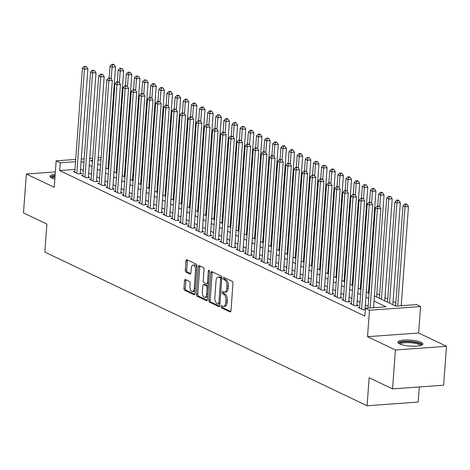 <?xml version="1.0" encoding="UTF-8"?>
<svg xmlns="http://www.w3.org/2000/svg" width="470" height="470" viewBox="0 0 470 470"><rect width="100%" height="100%" fill="white"/><g stroke="black" fill="none" stroke-linecap="round" stroke-linejoin="round"><path stroke-width="0.7" d="M221.082 306.54A1.105 0.558 -94.1 0 0 221.564 307.873L230.053 311.921A1.58 0.799 -94.1 0 0 230.276 311.968A1.58 0.799 -94.1 0 0 230.964 310.776L232.979 283.275A1.58 0.799 -94.1 0 0 232.292 281.371L223.808 277.324A1.105 0.558 -94.1 0 0 223.65 277.288A1.105 0.558 -94.1 0 0 223.168 278.123A1.105 0.558 -94.1 0 0 223.65 279.462L224.748 279.985A5.047 2.562 -94.1 0 1 226.945 286.089L226.775 288.386A5.047 2.562 -94.1 0 1 224.584 292.199A5.047 2.562 -94.1 0 1 223.861 292.052L222.762 291.529A1.105 0.558 -94.1 0 0 222.604 291.5A1.105 0.558 -94.1 0 0 222.128 292.334A1.105 0.558 -94.1 0 0 222.61 293.668L223.702 294.191A5.047 2.562 -94.1 0 1 225.9 300.301L225.735 302.592A5.047 2.562 -94.1 0 1 223.544 306.405A5.047 2.562 -94.1 0 1 222.821 306.258L221.722 305.735A1.105 0.558 -94.1 0 0 221.564 305.706A1.105 0.558 -94.1 0 0 221.082 306.54M222.516 306.117A1.105 0.558 -94.1 0 0 222.463 306.44A1.105 0.558 -94.1 0 0 222.945 307.774L230.788 311.516M224.601 277.7A1.105 0.558 -94.1 0 0 224.548 278.023A1.105 0.558 -94.1 0 0 225.03 279.362L226.129 279.885L224.748 279.985M223.561 291.911A1.105 0.558 -94.1 0 0 223.508 292.234A1.105 0.558 -94.1 0 0 223.99 293.568L225.089 294.091L223.702 294.191M55.184 174.27A12.537 2.996 4.2 0 0 49.985 176.297A12.537 2.996 4.2 0 0 51.712 177.995A12.537 2.996 4.2 0 0 54.831 179.058M399.6 343.87A12.537 2.996 4.2 0 0 413.553 346.214A12.537 2.996 4.2 0 0 422.871 344.011A12.537 2.996 4.2 0 0 421.144 342.313A12.537 2.996 4.2 0 0 407.185 339.969A12.537 2.996 4.2 0 0 397.867 342.172A12.537 2.996 4.2 0 0 399.6 343.87M185.433 279.497A1.58 0.799 -94.1 0 0 185.204 279.456A1.58 0.799 -94.1 0 0 184.522 280.649L183.952 288.363A1.58 0.799 -94.1 0 0 184.639 290.272L194.069 294.766A1.58 0.799 -94.1 0 0 194.292 294.808A1.58 0.799 -94.1 0 0 194.98 293.615L196.995 266.12A1.58 0.799 -94.1 0 0 196.307 264.211L186.884 259.716A1.58 0.799 -94.1 0 0 186.661 259.669A1.58 0.799 -94.1 0 0 185.973 260.862L185.292 270.18A1.58 0.799 -94.1 0 0 185.973 272.089L190.009 274.016A1.58 0.799 -94.1 0 0 190.233 274.057A1.58 0.799 -94.1 0 0 190.92 272.87L191.261 268.247A4.218 2.144 -94.1 0 1 193.094 265.057A4.218 2.144 -94.1 0 1 195.532 270.285L194.204 288.386A4.218 2.144 -94.1 0 1 192.371 291.576A4.218 2.144 -94.1 0 1 189.933 286.348L190.15 283.334A1.58 0.799 -94.1 0 0 189.463 281.424L185.433 279.497M74.977 169.464L59.667 170.569L60.242 162.79L56.171 160.852L75.711 159.436M392.544 388.89L395.399 349.986L446.5 346.29L443.645 385.2L392.544 388.89L369.144 377.739L367.088 405.751L44.838 252.096L46.894 224.084L23.5 212.928L26.355 174.018L54.226 187.307L56.171 160.852M446.5 346.29L418.629 333.001L367.528 336.696L395.399 349.986M367.528 336.696L369.473 310.235L365.402 308.296L386.117 306.798L374.061 301.053M59.667 170.569L364.832 316.075L365.402 308.296M208.797 300.207A1.58 0.799 -94.1 0 0 209.485 302.116L218.908 306.61A1.58 0.799 -94.1 0 0 219.132 306.657A1.58 0.799 -94.1 0 0 219.819 305.465L221.84 277.964A1.58 0.799 -94.1 0 0 221.153 276.055L211.723 271.56A1.58 0.799 -94.1 0 0 211.5 271.513A1.58 0.799 -94.1 0 0 210.813 272.706L208.797 300.207L210.178 300.107A1.58 0.799 -94.1 0 0 210.866 302.016L219.643 306.199M206.489 300.688L197.059 296.194A1.58 0.799 -94.1 0 1 196.378 294.285L198.393 266.784A1.58 0.799 -94.1 0 1 199.08 265.591A1.58 0.799 -94.1 0 1 199.304 265.638L203.34 267.565A1.58 0.799 -94.1 0 1 204.027 269.469L203.204 280.625A1.58 0.799 -94.1 0 0 203.892 282.529L206.571 283.81A1.58 0.799 -94.1 0 0 206.794 283.851A1.58 0.799 -94.1 0 0 207.482 282.658L208.333 271.049A1.105 0.558 -94.1 0 1 208.809 270.215A1.105 0.558 -94.1 0 1 209.45 271.584L207.399 299.537A1.58 0.799 -94.1 0 1 206.712 300.73A1.58 0.799 -94.1 0 1 206.489 300.688L206.929 300.653M55.36 171.92L26.355 174.018M359.644 307.292L358.163 307.398L363.046 309.73L365.308 309.565M351.507 303.414L350.021 303.52L354.909 305.847L358.357 305.6L356.936 304.918M343.37 299.531L341.884 299.637L346.766 301.969L350.221 301.716L348.799 301.041M335.228 295.654L333.747 295.759L338.629 298.086L342.084 297.839L340.662 297.158M327.091 291.77L325.61 291.876L330.492 294.208L333.947 293.956L332.519 293.28M318.954 287.893L317.473 287.998L322.355 290.325L325.81 290.078L324.382 289.397M310.817 284.009L309.336 284.121L314.219 286.447L317.673 286.195L316.245 285.519M302.68 280.132L301.2 280.238L306.082 282.564L309.53 282.317L308.109 281.636M294.543 276.248L293.063 276.36L297.945 278.687L301.393 278.434L299.972 277.758M286.406 272.371L284.92 272.477L289.802 274.803L293.257 274.556L291.835 273.875M278.269 268.493L276.783 268.599L281.665 270.926L285.12 270.679L283.698 269.997M270.127 264.61L268.646 264.716L273.528 267.048L276.983 266.796L275.561 266.114M261.99 260.733L260.509 260.838L265.391 263.165L268.846 262.918L267.418 262.237M253.853 256.849L252.372 256.955L257.255 259.287L260.709 259.035L259.281 258.359M245.716 252.972L244.236 253.077L249.118 255.404L252.572 255.157L251.145 254.476M237.579 249.088L236.099 249.194L240.981 251.526L244.429 251.274L243.008 250.598M229.442 245.211L227.962 245.317L232.844 247.643L236.292 247.396L234.871 246.715M221.305 241.327L219.819 241.439L224.701 243.766L228.156 243.513L226.734 242.837M213.163 237.45L211.682 237.556L216.564 239.882L220.019 239.635L218.597 238.954M205.026 233.567L203.545 233.678L208.427 236.005L211.882 235.752L210.46 235.076M196.889 229.689L195.408 229.795L200.291 232.121L203.745 231.875L202.317 231.193M188.752 225.812L187.272 225.917L192.154 228.244L195.608 227.997L194.18 227.316M180.615 221.928L179.135 222.034L184.017 224.366L187.471 224.114L186.044 223.438M172.478 218.051L170.998 218.156L175.88 220.483L179.329 220.236L177.907 219.555M164.341 214.167L162.855 214.273L167.743 216.605L171.192 216.353L169.77 215.677M156.204 210.29L154.718 210.395L159.6 212.722L163.055 212.475L161.633 211.794M148.062 206.406L146.581 206.518L151.463 208.845L154.918 208.592L153.496 207.916M139.925 202.529L138.444 202.635L143.327 204.961L146.781 204.714L145.353 204.033M131.788 198.645L130.308 198.757L135.19 201.084L138.644 200.831L137.216 200.155M123.651 194.768L122.171 194.874L127.053 197.2L130.507 196.954L129.08 196.272M115.514 190.885L114.034 190.996L118.916 193.323L122.37 193.076L120.943 192.395M107.377 187.007L105.897 187.113L110.779 189.445L114.228 189.193L112.806 188.511M99.24 183.13L97.754 183.235L102.642 185.562L106.091 185.315L104.669 184.634M91.104 179.246L89.617 179.352L94.499 181.684L97.954 181.432L96.532 180.756M82.961 175.369L81.48 175.475L86.362 177.801L89.817 177.554L88.395 176.873M368.139 306.281L365.355 304.954M360.002 302.398L357.218 301.07M351.865 298.521L349.081 297.193M343.729 294.637L340.944 293.309M335.592 290.76L332.807 289.432M327.449 286.876L324.664 285.549M319.312 282.999L316.527 281.671M311.175 279.121L308.39 277.793M303.038 275.238L300.254 273.91M294.901 271.36L292.117 270.033M286.765 267.477L283.98 266.149M278.628 263.6L275.843 262.272M270.491 259.716L267.7 258.388M262.348 255.839L259.563 254.511M254.211 251.955L251.427 250.628M246.074 248.078L243.29 246.75M237.938 244.2L235.153 242.867M229.801 240.317L227.016 238.989M221.664 236.439L218.879 235.112M213.527 232.556L210.742 231.228M205.39 228.679L202.599 227.351M197.247 224.795L194.463 223.467M189.11 220.918L186.326 219.59M180.974 217.034L178.189 215.707M172.837 213.157L170.052 211.829M164.7 209.273L161.915 207.946M156.563 205.396L153.778 204.068M148.426 201.518L145.641 200.191M140.283 197.635L137.499 196.307M132.146 193.758L129.362 192.43M124.01 189.874L121.225 188.546M115.873 185.997L113.088 184.669M107.736 182.113L104.951 180.786M99.599 178.236L96.814 176.908M91.462 174.352L88.677 173.025M83.325 170.475L80.54 169.147M74.824 171.485L73.344 171.591L78.226 173.924L81.68 173.671L80.252 172.995M401.832 305.664L401.221 305.371M395.869 302.815L393.085 301.487M387.732 298.938L384.948 297.61M379.596 295.06L376.811 293.732M369.326 290.16L368.674 289.849M361.183 286.283L360.537 285.971M353.046 282.399L352.394 282.088M344.91 278.522L344.257 278.211M336.773 274.639L336.12 274.327M328.636 270.761L327.984 270.45M320.499 266.878L319.847 266.566M312.362 263L311.71 262.689M304.225 259.117L303.573 258.805M296.082 255.239L295.43 254.928M287.946 251.356L287.293 251.05M279.809 247.479L279.157 247.167M271.672 243.601L271.02 243.29M263.535 239.718L262.883 239.406M255.398 235.84L254.746 235.529M247.261 231.957L246.609 231.645M239.124 228.079L238.472 227.768M230.982 224.196L230.329 223.885M222.845 220.318L222.192 220.007M214.708 216.435L214.056 216.124M206.571 212.558L205.919 212.246M198.434 208.674L197.782 208.369M190.297 204.797L189.645 204.485M182.16 200.919L181.508 200.608M174.018 197.036L173.371 196.724M165.881 193.158L165.229 192.847M157.744 189.275L157.092 188.964M149.607 185.397L148.955 185.086M141.47 181.514L140.818 181.203M133.333 177.637L132.681 177.325M125.196 173.753L124.544 173.448M117.059 169.876L116.407 169.564M108.846 167.014L108.165 167.067M367.088 405.751L418.188 402.056L419.299 386.957M108.84 157.902L109.492 158.214M374.443 295.924L395.787 306.099L416.502 304.601L420.574 306.54L369.473 310.235M418.629 333.001L420.574 306.54M81.281 159.036L84.177 158.825M89.746 158.425L92.643 158.214M98.218 157.808L101.115 157.603M75.547 161.686L60.242 162.79M368.709 298.497L365.924 297.169M360.572 294.62L357.788 293.292M352.435 290.736L349.651 289.408M344.298 286.859L341.514 285.531M336.162 282.975L333.377 281.647M328.025 279.098L325.24 277.77M319.888 275.214L317.103 273.887M311.745 271.337L308.96 270.009M303.608 267.459L300.823 266.132M295.471 263.576L292.687 262.248M287.334 259.699L284.55 258.371M279.198 255.815L276.413 254.487M271.061 251.938L268.276 250.61M262.924 248.054L260.139 246.726M254.787 244.177L252.002 242.849M246.644 240.293L243.859 238.966M238.507 236.416L235.723 235.088M230.371 232.533L227.586 231.205M222.234 228.655L219.449 227.327M214.097 224.778L211.312 223.45M205.96 220.894L203.175 219.566M197.823 217.017L195.038 215.689M189.686 213.133L186.895 211.805M181.543 209.256L178.759 207.928M173.407 205.372L170.622 204.045M165.27 201.495L162.485 200.167M157.133 197.612L154.348 196.284M148.996 193.734L146.211 192.406M140.859 189.857L138.074 188.529M132.722 185.973L129.937 184.645M124.579 182.096L121.795 180.768M116.442 178.212L113.658 176.885M108.306 174.335L105.521 173.007M100.169 170.451L97.384 169.124M92.032 166.574L89.247 165.246M83.895 162.691L81.11 161.363M92.478 160.458L90.628 160.593L92.408 161.445M97.76 163.995L100.545 165.322M105.897 167.878L108.682 169.206M114.034 171.756L116.819 173.083M122.177 175.639L124.961 176.967M130.313 179.517L133.098 180.844M138.45 183.394L141.235 184.728M146.587 187.277L149.372 188.605M154.724 191.155L157.509 192.483M162.861 195.038L165.646 196.366M170.998 198.916L173.783 200.243M179.135 202.799L181.925 204.127M187.277 206.677L190.062 208.004M195.414 210.56L198.199 211.888M203.551 214.438L206.336 215.765M211.688 218.321L214.473 219.649M219.825 222.198L222.61 223.526M227.962 226.076L230.746 227.404M236.099 229.959L238.883 231.287M244.236 233.837L247.026 235.165M252.378 237.72L255.163 239.048M260.515 241.598L263.3 242.925M268.652 245.481L271.437 246.809M276.789 249.359L279.574 250.686M284.926 253.242L287.711 254.57M293.063 257.119L295.847 258.447M301.2 261.003L303.984 262.33M309.342 264.88L312.127 266.208M317.479 268.758L320.264 270.086M325.616 272.641L328.401 273.969M333.753 276.519L336.538 277.846M341.89 280.402L344.674 281.73M350.027 284.279L352.811 285.607M358.163 288.163L360.948 289.491M366.3 292.04L369.085 293.368M109.416 159.236L108.74 159.283M100.95 159.847L98.048 160.059M223.544 306.405L224.924 306.305A5.047 2.562 -94.1 0 0 227.116 302.492L225.735 302.592M225.089 294.091A5.047 2.562 -94.1 0 1 227.286 300.201L227.116 302.492M224.584 292.199L225.964 292.099A5.047 2.562 -94.1 0 0 228.156 288.286L226.775 288.386M226.129 279.885A5.047 2.562 -94.1 0 1 228.326 285.989L228.156 288.286M212.37 271.872A1.58 0.799 -94.1 0 0 212.193 272.606L210.178 300.107M218.186 304.049A1.105 0.558 -94.1 0 0 218.344 304.084A1.105 0.558 -94.1 0 0 218.826 303.25L220.595 279.11A1.105 0.558 -94.1 0 0 220.113 277.776L218.955 277.224A5.047 2.562 -94.1 0 0 218.233 277.077A5.047 2.562 -94.1 0 0 216.041 280.896L214.831 297.392A5.047 2.562 -94.1 0 0 217.028 303.497L218.186 304.049M219.566 303.949A1.105 0.558 -94.1 0 0 219.725 303.984A1.105 0.558 -94.1 0 0 219.937 303.884M221.828 278.076A1.105 0.558 -94.1 0 0 221.499 277.676L220.113 277.776M218.233 277.077L219.613 276.977A5.047 2.562 -94.1 0 1 220.336 277.124L221.499 277.676M207.223 300.277L198.44 296.094L197.059 296.194M199.95 265.95A1.58 0.799 -94.1 0 0 199.774 266.684L197.758 294.185A1.58 0.799 -94.1 0 0 198.44 296.094M207.952 283.71A1.58 0.799 -94.1 0 0 208.175 283.751A1.58 0.799 -94.1 0 0 208.574 283.492M202.358 292.193A4.218 2.144 -94.1 0 0 204.797 297.422A4.218 2.144 -94.1 0 0 206.63 294.232L207.1 287.857A1.58 0.799 -94.1 0 0 206.412 285.948L203.733 284.673A1.58 0.799 -94.1 0 0 203.51 284.626A1.58 0.799 -94.1 0 0 202.823 285.819L202.358 292.193M204.797 297.422L206.177 297.322A4.218 2.144 -94.1 0 0 207.675 295.795M208.345 286.624A1.58 0.799 -94.1 0 0 207.793 285.848L206.412 285.948M204.673 284.603A1.58 0.799 -94.1 0 1 204.891 284.526A1.58 0.799 -94.1 0 1 205.12 284.573L207.793 285.848M192.371 291.576L193.752 291.476A4.218 2.144 -94.1 0 0 195.244 289.949M196.836 268.323A4.218 2.144 -94.1 0 0 194.474 264.957L193.094 265.057M187.53 260.022A1.58 0.799 -94.1 0 0 187.354 260.762L186.672 270.08A1.58 0.799 -94.1 0 0 187.36 271.989L190.744 273.605M186.079 279.809A1.58 0.799 -94.1 0 0 185.903 280.549L185.333 288.263A1.58 0.799 -94.1 0 0 186.02 290.172L194.803 294.355M401.198 305.706L408.477 206.559L405.028 206.812L402.99 205.842L395.634 306.029M397.743 305.958L405.028 206.812L405.598 204.421L406.979 204.321L406.168 203.933L404.788 204.033L405.598 204.421M402.99 205.842L404.788 204.033M406.979 204.321L408.477 206.559M373.574 307.703L380.859 208.557L377.404 208.809L370.125 307.956M377.98 206.418L379.361 206.318L377.163 206.03L377.98 206.418L377.404 208.809L375.371 207.84L368.004 308.109M380.859 208.557L379.361 206.318M377.163 206.03L375.371 207.84M399.5 343.823A10.845 2.591 -175.8 0 1 406.967 341.631A10.845 2.591 -175.8 0 1 419.604 343.664A10.845 2.591 -175.8 0 1 421.014 345.403M420.209 345.626A10.046 2.403 4.2 0 0 418.852 344.492A10.046 2.403 4.2 0 0 408.125 342.618A10.046 2.403 4.2 0 0 400.264 344.163M422.507 344.657A12.455 2.979 4.2 0 0 420.985 343.564A12.455 2.979 4.2 0 0 408.307 341.255A12.455 2.979 4.2 0 0 398.137 342.865M51.618 177.948A10.845 2.591 -175.8 0 1 52.975 176.532A10.845 2.591 -175.8 0 1 55.055 176.044M54.978 177.096A10.046 2.403 4.2 0 0 53.615 177.449A10.046 2.403 4.2 0 0 52.382 178.283M55.09 175.539A12.455 2.979 4.2 0 0 51.583 176.244A12.455 2.979 4.2 0 0 50.255 176.99M392.849 304.701L400.34 202.682L396.886 202.934L394.853 201.959L387.497 302.145M389.53 303.115L396.886 202.934L397.461 200.543L398.842 200.443L398.031 200.055L396.651 200.155L397.461 200.543M394.853 201.959L396.651 200.155M398.842 200.443L400.34 202.682M384.713 300.818L392.203 198.804L388.749 199.051L386.716 198.082L379.361 298.268M381.393 299.237L388.749 199.051L389.325 196.66L390.705 196.56L388.508 196.272L389.325 196.66M386.716 198.082L388.508 196.272M390.705 196.56L392.203 198.804M376.576 296.94L384.066 194.921L380.612 195.173L378.579 194.204L377.71 205.989M379.748 206.906L380.612 195.173L381.188 192.782L382.568 192.682L381.752 192.295L380.371 192.395L381.188 192.782M378.579 194.204L380.371 192.395M382.568 192.682L384.066 194.921M368.439 293.057L375.93 191.043L372.475 191.29L370.442 190.321L369.573 202.112M371.611 203.028L372.475 191.29L373.051 188.905L374.431 188.805L373.615 188.411L372.234 188.511L373.051 188.905M370.442 190.321L372.234 188.511M374.431 188.805L375.93 191.043M365.014 309.583L372.716 204.679L369.267 204.926L361.618 309.048M369.837 202.541L371.224 202.441L369.026 202.153L369.837 202.541L369.267 204.926L367.229 203.957L359.585 308.079M372.716 204.679L371.224 202.441M369.026 202.153L367.229 203.957M356.877 305.706L364.579 200.796L361.13 201.048L353.481 305.165M361.7 198.657L363.081 198.557L360.889 198.27L361.7 198.657L361.13 201.048L359.092 200.079L351.448 304.196M364.579 200.796L363.081 198.557M360.889 198.27L359.092 200.079M348.74 301.822L356.442 196.918L352.988 197.165L345.344 301.288M353.563 194.78L354.944 194.68L352.753 194.392L353.563 194.78L352.988 197.165L350.955 196.196L343.312 300.318M356.442 196.918L354.944 194.68M352.753 194.392L350.955 196.196M340.603 297.945L348.305 193.041L344.851 193.287L337.207 297.41M345.427 190.896L346.807 190.797L344.616 190.509L345.427 190.896L344.851 193.287L342.818 192.318L335.175 296.435M348.305 193.041L346.807 190.797M344.616 190.509L342.818 192.318M360.296 289.179L367.793 187.16L364.338 187.412L362.305 186.443L361.436 198.228M363.474 199.145L364.338 187.412L364.914 185.021L366.295 184.922L364.097 184.634L364.914 185.021M362.305 186.443L364.097 184.634M366.295 184.922L367.793 187.16M332.466 294.061L340.168 189.157L336.714 189.41L329.071 293.527M337.29 187.019L338.67 186.919L336.473 186.631L337.29 187.019L336.714 189.41L334.681 188.435L327.032 292.557M340.168 189.157L338.67 186.919M336.473 186.631L334.681 188.435M352.159 285.296L359.65 183.282L356.201 183.529L354.163 182.56L353.299 194.351M355.338 195.267L356.201 183.529L356.771 181.144L358.158 181.044L357.341 180.656L355.96 180.756L356.771 181.144M354.163 182.56L355.96 180.756M358.158 181.044L359.65 183.282M324.323 290.184L332.031 185.28L328.577 185.527L320.934 289.649M329.153 183.136L330.533 183.036L328.336 182.748L329.153 183.136L328.577 185.527L326.544 184.557L318.895 288.68M332.031 185.28L330.533 183.036M328.336 182.748L326.544 184.557M344.022 281.418L351.513 179.399L348.064 179.652L346.026 178.682L345.162 190.473M347.201 191.384L348.064 179.652L348.634 177.261L350.015 177.161L349.204 176.773L347.823 176.873L348.634 177.261M346.026 178.682L347.823 176.873M350.015 177.161L351.513 179.399M316.187 286.306L323.895 181.397L320.44 181.649L312.791 285.766M321.016 179.258L322.397 179.158L320.199 178.87L321.016 179.258L320.44 181.649L318.407 180.68L310.758 284.796M323.895 181.397L322.397 179.158M320.199 178.87L318.407 180.68M335.886 277.535L343.376 175.522L339.922 175.768L337.889 174.799L337.025 186.59M339.064 187.507L339.922 175.768L340.497 173.383L341.878 173.283L339.687 172.995L340.497 173.383M337.889 174.799L339.687 172.995M341.878 173.283L343.376 175.522M308.05 282.423L315.758 177.519L312.303 177.766L304.654 281.888M312.879 175.38L314.26 175.281L312.062 174.993L312.879 175.38L312.303 177.766L310.271 176.796L302.621 280.919M315.758 177.519L314.26 175.281M312.062 174.993L310.271 176.796M327.749 273.658L335.239 171.638L331.785 171.891L329.752 170.921L328.888 182.713M330.927 183.623L331.785 171.891L332.361 169.5L333.741 169.4L332.93 169.012L331.55 169.112L332.361 169.5M329.752 170.921L331.55 169.112M333.741 169.4L335.239 171.638M299.913 278.546L307.615 173.636L304.166 173.888L296.517 278.005M304.736 171.497L306.117 171.397L303.926 171.109L304.736 171.497L304.166 173.888L302.128 172.919L294.484 277.036M307.615 173.636L306.117 171.397M303.926 171.109L302.128 172.919M319.612 269.78L327.102 167.761L323.648 168.007L321.615 167.038L320.752 178.829M322.79 179.746L323.648 168.007L324.224 165.622L325.604 165.522L323.407 165.234L324.224 165.622M321.615 167.038L323.407 165.234M325.604 165.522L327.102 167.761M291.776 274.662L299.478 169.758L296.029 170.005L288.38 274.127M296.599 167.62L297.98 167.52L295.789 167.232L296.599 167.62L296.029 170.005L293.991 169.036L286.348 273.158M299.478 169.758L297.98 167.52M295.789 167.232L293.991 169.036M311.475 265.897L318.965 163.883L315.511 164.13L313.478 163.161L312.609 174.952M314.647 175.862L315.511 164.13L316.087 161.739L317.467 161.639L315.27 161.351L316.087 161.739M313.478 163.161L315.27 161.351M317.467 161.639L318.965 163.883M283.639 270.785L291.341 165.875L287.887 166.127L280.243 270.244M288.463 163.736L289.843 163.636L287.652 163.349L288.463 163.736L287.887 166.127L285.854 165.158L278.211 269.275M291.341 165.875L289.843 163.636M287.652 163.349L285.854 165.158M303.338 262.019L310.829 160L307.374 160.252L305.341 159.277L304.472 171.068M306.511 171.985L307.374 160.252L307.95 157.861L309.331 157.761L307.133 157.474L307.95 157.861M305.341 159.277L307.133 157.474M309.331 157.761L310.829 160M275.502 266.901L283.204 161.997L279.75 162.244L272.107 266.367M280.326 159.859L281.706 159.759L279.515 159.471L280.326 159.859L279.75 162.244L277.717 161.275L270.074 265.397M283.204 161.997L281.706 159.759M279.515 159.471L277.717 161.275M295.195 258.136L302.692 156.122L299.237 156.369L297.204 155.4L296.335 167.191M298.374 168.107L299.237 156.369L299.813 153.978L301.194 153.878L300.377 153.49L298.996 153.59L299.813 153.978M297.204 155.4L298.996 153.59M301.194 153.878L302.692 156.122M267.365 263.024L275.067 158.114L271.613 158.367L263.97 262.489M272.189 155.975L273.569 155.875L271.372 155.588L272.189 155.975L271.613 158.367L269.58 157.397L261.931 261.514M275.067 158.114L273.569 155.875M271.372 155.588L269.58 157.397M287.058 254.258L294.549 152.239L291.1 152.492L289.062 151.522L288.198 163.307M290.237 164.224L291.1 152.492L291.67 150.1L293.057 150L292.24 149.613L290.86 149.713L291.67 150.1M289.062 151.522L290.86 149.713M293.057 150L294.549 152.239M259.223 259.14L266.931 154.236L263.476 154.489L255.833 258.606M264.052 152.098L265.433 151.998L263.235 151.71L264.052 152.098L263.476 154.489L261.443 153.514L253.794 257.636M266.931 154.236L265.433 151.998M263.235 151.71L261.443 153.514M278.921 250.375L286.412 148.361L282.964 148.608L280.925 147.639L280.061 159.43M282.1 160.346L282.964 148.608L283.533 146.223L284.914 146.123L284.103 145.735L282.723 145.835L283.533 146.223M280.925 147.639L282.723 145.835M284.914 146.123L286.412 148.361M251.086 255.263L258.794 150.359L255.339 150.606L247.69 254.728M255.915 148.215L257.296 148.115L255.098 147.827L255.915 148.215L255.339 150.606L253.307 149.636L245.657 253.759M258.794 150.359L257.296 148.115M255.098 147.827L253.307 149.636M270.785 246.497L278.275 144.478L274.821 144.731L272.788 143.761L271.924 155.547M273.963 156.463L274.821 144.731L275.397 142.34L276.777 142.24L275.966 141.852L274.586 141.952L275.397 142.34M272.788 143.761L274.586 141.952M276.777 142.24L278.275 144.478M242.949 251.385L250.651 146.476L247.202 146.728L239.553 250.845M247.778 144.337L249.159 144.237L246.962 143.949L247.778 144.337L247.202 146.728L245.17 145.753L237.52 249.876M250.651 146.476L249.159 144.237M246.962 143.949L245.17 145.753M262.648 242.614L270.138 140.601L266.684 140.847L264.651 139.878L263.788 151.669M265.826 152.586L266.684 140.847L267.26 138.462L268.64 138.362L266.449 138.074L267.26 138.462M264.651 139.878L266.449 138.074M268.64 138.362L270.138 140.601M234.812 247.502L242.514 142.598L239.066 142.845L231.416 246.967M239.635 140.454L241.016 140.354L238.825 140.066L239.635 140.454L239.066 142.845L237.027 141.875L229.383 245.998M242.514 142.598L241.016 140.354M238.825 140.066L237.027 141.875M254.511 238.737L262.002 136.717L258.547 136.97L256.514 136L255.651 147.792M257.689 148.702L258.547 136.97L259.123 134.579L260.503 134.479L259.687 134.091L258.306 134.191L259.123 134.579M256.514 136L258.306 134.191M260.503 134.479L262.002 136.717M226.675 243.625L234.377 138.715L230.929 138.967L223.279 243.084M231.499 136.576L232.879 136.476L230.688 136.188L231.499 136.576L230.929 138.967L228.89 137.998L221.247 242.115M234.377 138.715L232.879 136.476M230.688 136.188L228.89 137.998M246.374 234.853L253.865 132.84L250.41 133.086L248.377 132.117L247.508 143.908M249.547 144.825L250.41 133.086L250.986 130.701L252.367 130.601L251.55 130.214L250.169 130.313L250.986 130.701M248.377 132.117L250.169 130.313M252.367 130.601L253.865 132.84M218.538 239.741L226.24 134.837L222.786 135.084L215.143 239.207M223.362 132.699L224.742 132.599L222.551 132.311L223.362 132.699L222.786 135.084L220.753 134.114L213.11 238.237M226.24 134.837L224.742 132.599M222.551 132.311L220.753 134.114M238.231 230.976L245.728 128.956L242.273 129.209L240.241 128.239L239.371 140.031M241.41 140.941L242.273 129.209L242.849 126.818L244.23 126.718L242.032 126.43L242.849 126.818M240.241 128.239L242.032 126.43M244.23 126.718L245.728 128.956M210.401 235.864L218.104 130.954L214.649 131.206L207.006 235.323M215.225 128.815L216.605 128.715L214.408 128.428L215.225 128.815L214.649 131.206L212.616 130.237L204.973 234.354M218.104 130.954L216.605 128.715M214.408 128.428L212.616 130.237M230.094 227.098L237.591 125.079L234.136 125.331L232.104 124.356L231.234 136.147M233.273 137.064L234.136 125.331L234.712 122.94L236.093 122.84L235.276 122.453L233.895 122.552L234.712 122.94M232.104 124.356L233.895 122.552M236.093 122.84L237.591 125.079M202.264 231.98L209.967 127.076L206.512 127.323L198.869 231.446M207.088 124.938L208.469 124.838L206.271 124.55L207.088 124.938L206.512 127.323L204.479 126.354L196.83 230.476M209.967 127.076L208.469 124.838M206.271 124.55L204.479 126.354M221.958 223.215L229.448 121.201L226 121.448L223.961 120.479L223.097 132.27M225.136 133.18L226 121.448L226.569 119.057L227.956 118.957L227.139 118.569L225.759 118.669L226.569 119.057M223.961 120.479L225.759 118.669M227.956 118.957L229.448 121.201M194.122 228.103L201.83 123.193L198.375 123.446L190.732 227.562M198.951 121.054L200.332 120.954L198.134 120.667L198.951 121.054L198.375 123.446L196.343 122.476L188.693 226.593M201.83 123.193L200.332 120.954M198.134 120.667L196.343 122.476M213.821 219.337L221.311 117.318L217.863 117.571L215.824 116.595L214.96 128.386M216.999 129.303L217.863 117.571L218.433 115.179L219.813 115.079L217.622 114.792L218.433 115.179M215.824 116.595L217.622 114.792M219.813 115.079L221.311 117.318M185.985 224.219L193.693 119.315L190.238 119.562L182.589 223.685M190.814 117.177L192.195 117.077L189.998 116.789L190.814 117.177L190.238 119.562L188.206 118.593L180.556 222.715M193.693 119.315L192.195 117.077M189.998 116.789L188.206 118.593M205.684 215.454L213.174 113.44L209.72 113.687L207.687 112.718L206.824 124.509M208.862 125.425L209.72 113.687L210.296 111.296L211.676 111.196L210.866 110.808L209.485 110.908L210.296 111.296M207.687 112.718L209.485 110.908M211.676 111.196L213.174 113.44M177.848 220.342L185.55 115.438L182.101 115.685L174.452 219.807M182.671 113.294L184.058 113.194L181.861 112.906L182.671 113.294L182.101 115.685L180.063 114.715L172.42 218.832M185.55 115.438L184.058 113.194M181.861 112.906L180.063 114.715M197.547 211.576L205.037 109.557L201.583 109.81L199.55 108.84L198.687 120.626M200.725 121.542L201.583 109.81L202.159 107.419L203.539 107.319L202.729 106.931L201.348 107.031L202.159 107.419M199.55 108.84L201.348 107.031M203.539 107.319L205.037 109.557M169.711 216.459L177.413 111.555L173.965 111.807L166.315 215.924M174.535 109.416L175.915 109.316L173.724 109.028L174.535 109.416L173.965 111.807L171.926 110.832L164.283 214.954M177.413 111.555L175.915 109.316M173.724 109.028L171.926 110.832M189.41 207.693L196.901 105.68L193.446 105.926L191.413 104.957L190.55 116.748M192.588 117.665L193.446 105.926L194.022 103.541L195.403 103.441L194.586 103.053L193.205 103.153L194.022 103.541M191.413 104.957L193.205 103.153M195.403 103.441L196.901 105.68M161.574 212.581L169.276 107.677L165.828 107.924L158.179 212.046M166.398 105.533L167.778 105.433L165.587 105.145L166.398 105.533L165.828 107.924L163.789 106.954L156.146 211.077M169.276 107.677L167.778 105.433M165.587 105.145L163.789 106.954M181.273 203.816L188.764 101.796L185.309 102.049L183.276 101.079L182.407 112.871M184.446 113.781L185.309 102.049L185.885 99.658L187.266 99.558L186.449 99.17L185.068 99.27L185.885 99.658M183.276 101.079L185.068 99.27M187.266 99.558L188.764 101.796M153.437 208.704L161.139 103.794L157.685 104.046L150.042 208.163M158.261 101.655L159.641 101.555L157.45 101.267L158.261 101.655L157.685 104.046L155.652 103.077L148.009 207.194M161.139 103.794L159.641 101.555M157.45 101.267L155.652 103.077M173.13 199.932L180.627 97.919L177.172 98.165L175.14 97.196L174.27 108.987M176.309 109.904L177.172 98.165L177.748 95.78L179.129 95.68L178.312 95.293L176.932 95.392L177.748 95.78M175.14 97.196L176.932 95.392M179.129 95.68L180.627 97.919M145.3 204.82L153.003 99.916L149.548 100.163L141.905 204.286M150.124 97.778L151.505 97.678L149.307 97.384L150.124 97.778L149.548 100.163L147.515 99.194L139.872 203.316M153.003 99.916L151.505 97.678M149.307 97.384L147.515 99.194M164.993 196.055L172.49 94.035L169.036 94.288L167.003 93.319L166.133 105.11M168.172 106.02L169.036 94.288L169.611 91.897L170.992 91.797L170.175 91.409L168.795 91.509L169.611 91.897M167.003 93.319L168.795 91.509M170.992 91.797L172.49 94.035M137.164 200.943L144.866 96.033L141.411 96.285L133.768 200.402M141.987 93.894L143.368 93.794L141.17 93.507L141.987 93.894L141.411 96.285L139.379 95.316L131.729 199.433M144.866 96.033L143.368 93.794M141.17 93.507L139.379 95.316M156.857 192.177L164.347 90.158L160.899 90.404L158.86 89.435L157.996 101.226M160.035 102.143L160.899 90.404L161.468 88.019L162.849 87.919L162.038 87.532L160.658 87.632L161.468 88.019M158.86 89.435L160.658 87.632M162.849 87.919L164.347 90.158M129.021 197.059L136.729 92.155L133.274 92.402L125.631 196.525M133.85 90.017L135.231 89.917L133.034 89.629L133.85 90.017L133.274 92.402L131.242 91.433L123.592 195.555M136.729 92.155L135.231 89.917M133.034 89.629L131.242 91.433M148.72 188.294L156.21 86.28L152.762 86.527L150.723 85.558L149.86 97.349M151.898 98.259L152.762 86.527L153.332 84.136L154.712 84.036L153.901 83.648L152.521 83.748L153.332 84.136M150.723 85.558L152.521 83.748M154.712 84.036L156.21 86.28M120.884 193.182L128.592 88.272L125.138 88.525L117.488 192.641M125.713 86.133L127.094 86.034L124.897 85.746L125.713 86.133L125.138 88.525L123.105 87.555L115.456 191.672M128.592 88.272L127.094 86.034M124.897 85.746L123.105 87.555M140.583 184.416L148.073 82.397L144.619 82.65L142.586 81.674L141.723 93.465M143.761 94.382L144.619 82.65L145.195 80.258L146.575 80.159L144.384 79.871L145.195 80.258M142.586 81.674L144.384 79.871M146.575 80.159L148.073 82.397M112.747 189.298L120.449 84.394L117.001 84.641L109.351 188.764M117.571 82.256L118.957 82.156L116.76 81.868L117.571 82.256L117.001 84.641L114.962 83.672L107.319 187.794M120.449 84.394L118.957 82.156M116.76 81.868L114.962 83.672M132.446 180.533L139.937 78.519L136.482 78.766L134.449 77.797L133.586 89.588M135.624 90.504L136.482 78.766L137.058 76.375L138.439 76.275L136.241 75.987L137.058 76.375M134.449 77.797L136.241 75.987M138.439 76.275L139.937 78.519M104.61 185.421L112.312 80.511L108.864 80.764L101.215 184.886M109.434 78.373L110.814 78.273L108.623 77.985L109.434 78.373L108.864 80.764L106.825 79.794L99.182 183.911M112.312 80.511L110.814 78.273M108.623 77.985L106.825 79.794M124.309 176.655L131.8 74.636L128.345 74.889L126.312 73.919L125.449 85.704M127.482 86.621L128.345 74.889L128.921 72.498L130.302 72.398L128.104 72.11L128.921 72.498M126.312 73.919L128.104 72.11M130.302 72.398L131.8 74.636M96.473 181.537L104.175 76.633L100.721 76.88L93.078 181.003M101.297 74.495L102.677 74.395L100.486 74.107L101.297 74.495L100.721 76.88L98.688 75.911L91.045 180.034M104.175 76.633L102.677 74.395M100.486 74.107L98.688 75.911M116.172 172.772L123.663 70.758L120.208 71.005L118.176 70.036L117.306 81.827M119.345 82.744L120.208 71.005L120.784 68.62L122.165 68.52L119.968 68.226L120.784 68.62M118.176 70.036L119.968 68.226M122.165 68.52L123.663 70.758M88.337 177.66L96.039 72.756L92.584 73.003L84.941 177.125M93.16 70.612L94.54 70.512L92.349 70.224L93.16 70.612L92.584 73.003L90.551 72.033L82.908 176.15M96.039 72.756L94.54 70.512M92.349 70.224L90.551 72.033M108.029 168.895L115.526 66.875L112.072 67.128L110.039 66.158L109.169 77.944M111.208 78.86L112.072 67.128L112.647 64.737L114.028 64.637L113.211 64.249L111.831 64.349L112.647 64.737M110.039 66.158L111.831 64.349M114.028 64.637L115.526 66.875M80.2 173.777L87.902 68.873L84.447 69.125L76.804 173.242M85.023 66.734L86.404 66.634L84.206 66.346L85.023 66.734L84.447 69.125L82.415 68.15L74.765 172.273M87.902 68.873L86.404 66.634M84.206 66.346L82.415 68.15M222.945 307.774L221.564 307.873M225.03 279.362L223.65 279.462M223.99 293.568L222.61 293.668M227.286 300.201L225.9 300.301M228.326 285.989L226.945 286.089M230.494 311.892L230.053 311.921M212.193 272.606L210.813 272.706M219.349 306.575L218.908 306.61M210.866 302.016L209.485 302.116M219.989 303.162L218.826 303.25M221.758 279.027L220.595 279.11M220.336 277.124L218.955 277.224M197.758 294.185L196.378 294.285M199.774 266.684L198.393 266.784M208.645 282.576L207.482 282.658M209.409 270.973L208.333 271.049M207.793 294.149L206.63 294.232M208.263 287.769L207.1 287.857M205.12 284.573L203.733 284.673M195.367 288.304L194.204 288.386M196.695 270.197L195.532 270.285M190.45 273.981L190.009 274.016M187.36 271.989L185.973 272.089M186.672 270.08L185.292 270.18M187.354 260.762L185.973 260.862M194.51 294.731L194.069 294.766M186.02 290.172L184.639 290.272M185.333 288.263L183.952 288.363M185.903 280.549L184.522 280.649M219.725 303.984L218.344 304.084M208.175 283.751L206.794 283.851M204.891 284.526L203.51 284.626"/></g></svg>
